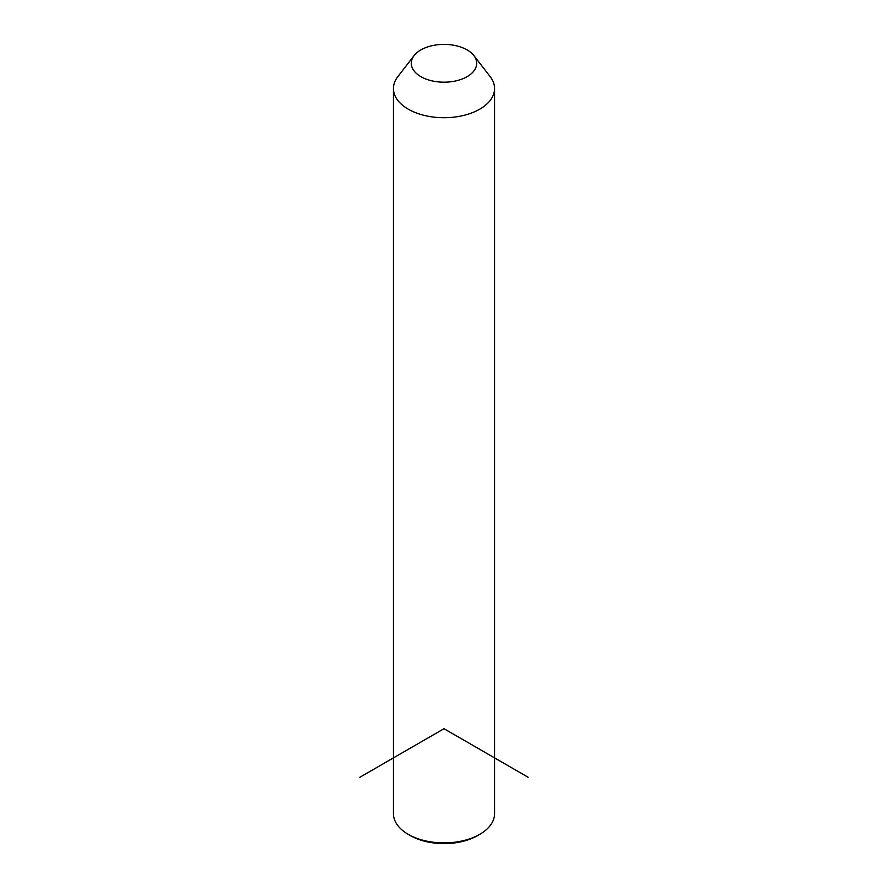 <?xml version="1.0" encoding="UTF-8"?>
<svg xmlns="http://www.w3.org/2000/svg" width="888" height="888" viewBox="0 0 888 888"><rect width="100%" height="100%" fill="white"/><g stroke="black" fill="none" stroke-linecap="round" stroke-linejoin="round"><path stroke-width="1.33" d="M473.87 55.578L490.154 76.612A50.561 29.193 180 0 1 492.518 80.308A50.561 29.193 180 0 1 494.561 88.523A50.561 29.193 180 0 1 451.193 117.427A50.561 29.193 180 0 1 395.482 96.748A50.561 29.193 180 0 1 393.44 88.523A50.561 29.193 180 0 1 397.846 76.612L414.13 55.578A32.712 18.892 180 0 1 444 44.4A32.712 18.892 180 0 1 473.87 55.578A32.712 18.892 180 0 1 475.391 57.975A32.712 18.892 180 0 1 453.213 81.418A32.712 18.892 180 0 1 412.609 68.609A32.712 18.892 180 0 1 414.13 55.578M494.561 88.523L494.561 813.697A50.561 29.193 180 0 1 479.753 834.343A50.561 29.193 180 0 1 408.247 834.343A50.561 29.193 180 0 1 395.482 821.911A50.561 29.193 180 0 1 393.44 813.697L393.44 88.523M479.753 834.343L477.655 835.553A47.586 27.473 180 0 1 410.345 835.553L408.247 834.343M528.127 777.266L444 728.704L359.873 777.266"/></g></svg>
